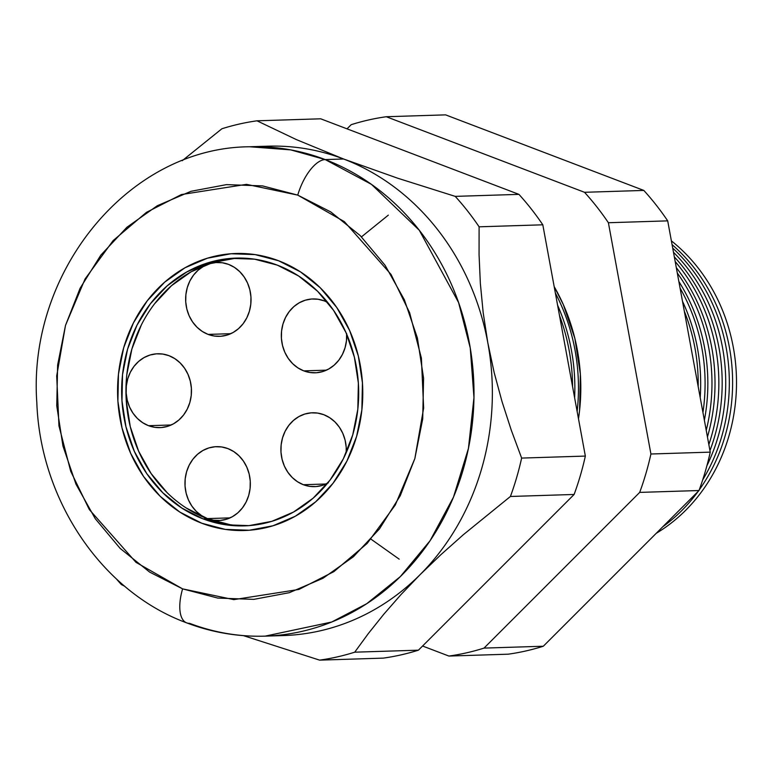 <?xml version="1.0" encoding="UTF-8"?>
<svg xmlns="http://www.w3.org/2000/svg" width="775" height="775" viewBox="0 0 775 775"><rect width="100%" height="100%" fill="white"/><g stroke="black" fill="none" stroke-linecap="round" stroke-linejoin="round"><path stroke-width="1.16" d="M148.548 425.698L171.197 424.981L148.548 425.698L142.687 422.714L137.437 418.51L133.019 413.22L129.59 407.078L127.274 400.297L126.17 393.157L126.325 385.921L127.73 378.859L130.316 372.262L134.007 366.372L138.648 361.412L144.063 357.575L150.04 355.018L156.356 353.836L162.76 354.059L169.018 355.696A36.948 32.695 88.2 0 1 191.154 396.19A36.948 32.695 88.2 0 1 159.941 427.635A36.948 32.695 88.2 0 1 148.548 425.698A36.948 32.695 88.2 0 1 126.412 385.214A36.948 32.695 88.2 0 1 157.616 353.768A36.948 32.695 88.2 0 1 169.018 355.696L174.879 358.68L180.12 362.894L184.537 368.173L187.976 374.315L190.282 381.097L191.386 388.236L191.231 395.483L189.836 402.535L187.24 409.132L183.549 415.032L178.909 419.982L173.503 423.818L167.526 426.376L161.21 427.567L154.797 427.335L148.548 425.698M208.107 334.403L230.756 333.686L208.107 334.403L202.246 331.419L196.995 327.215L192.578 321.935L189.139 315.783L186.833 309.012L185.729 301.863L185.884 294.626L187.288 287.564L189.875 280.967L193.566 275.077L198.206 270.117L203.622 266.29L209.599 263.723L215.915 262.541L222.318 262.764L228.577 264.401A36.948 32.695 88.2 0 1 250.713 304.895A36.948 32.695 88.2 0 1 219.499 336.34A36.948 32.695 88.2 0 1 208.107 334.403A36.948 32.695 88.2 0 1 185.971 293.919A36.948 32.695 88.2 0 1 217.174 262.473A36.948 32.695 88.2 0 1 228.577 264.401L234.438 267.385L239.678 271.599L244.096 276.878L247.535 283.03L249.841 289.802L250.945 296.951L250.79 304.188L249.395 311.24L246.799 317.847L243.108 323.737L238.468 328.697L233.062 332.523L227.085 335.081L220.768 336.272L214.355 336.04L208.107 334.403M346.619 333.415L346.473 340.661L345.069 347.713L342.472 354.311L338.791 360.21L334.151 365.161L328.736 368.997L322.758 371.554L316.442 372.746L310.039 372.513L303.781 370.876L326.44 370.159L303.781 370.876L297.92 367.892L292.679 363.678L288.252 358.399L284.822 352.257L282.517 345.476L281.412 338.336L281.567 331.099L282.962 324.037L285.558 317.44L289.249 311.55L293.88 306.59L299.295 302.754L305.272 300.196L311.589 299.014L318.002 299.237L324.25 300.874A36.948 32.695 88.2 0 1 327.68 302.434L324.25 300.874A36.948 32.695 88.2 0 0 312.848 298.947A36.948 32.695 88.2 0 0 281.645 330.392A36.948 32.695 88.2 0 0 303.781 370.876A36.948 32.695 88.2 0 0 315.183 372.814A36.948 32.695 88.2 0 0 346.667 334.132M328.309 482.835L322.332 485.392L316.016 486.574L309.613 486.351L303.354 484.714L326.013 483.997L303.354 484.714L297.493 481.73L292.252 477.516L287.825 472.237L284.396 466.095L282.09 459.313L280.986 452.174L281.141 444.927L282.536 437.875L285.132 431.278L288.823 425.378L293.463 420.428L298.869 416.592L304.846 414.034L311.162 412.843L317.576 413.075L323.824 414.712A36.948 32.695 88.2 0 1 346.192 452.784L346.202 447.252L345.098 440.113L342.782 433.332L339.353 427.19L334.936 421.91L329.685 417.696L323.824 414.712A36.948 32.695 88.2 0 0 312.432 412.775A36.948 32.695 88.2 0 0 281.218 444.22A36.948 32.695 88.2 0 0 303.354 484.714A36.948 32.695 88.2 0 0 314.757 486.642A36.948 32.695 88.2 0 0 327.554 483.242M207.419 518.591L230.068 517.884L207.419 518.591L201.558 515.607L196.307 511.403L191.89 506.123L188.451 499.972L186.145 493.2L185.041 486.051L185.196 478.814L186.601 471.752L189.187 465.155L192.878 459.265L197.518 454.305L202.934 450.478L208.911 447.911L215.218 446.729L221.631 446.952L227.889 448.589A36.948 32.695 88.2 0 1 250.015 489.083A36.948 32.695 88.2 0 1 218.812 520.529A36.948 32.695 88.2 0 1 207.419 518.591A36.948 32.695 88.2 0 1 185.283 478.107A36.948 32.695 88.2 0 1 216.487 446.662A36.948 32.695 88.2 0 1 227.889 448.589L233.75 451.573L238.991 455.787L243.408 461.067L246.847 467.218L249.153 473.99L250.257 481.139L250.102 488.376L248.707 495.428L246.111 502.035L242.42 507.925L237.78 512.885L232.374 516.712L226.387 519.269L220.081 520.461L213.667 520.228L207.419 518.591M238.099 258.065A133.949 118.507 -91.8 0 0 126.984 373.162A133.949 118.507 -91.8 0 0 207.371 518.737L203.069 518.872A133.949 118.507 88.2 0 1 122.828 372.097A133.949 118.507 88.2 0 1 235.949 258.104A133.949 118.507 88.2 0 1 277.276 265.118L298.52 275.929L317.527 291.197L333.56 310.339L345.999 332.62L354.378 357.178L358.37 383.082L357.817 409.326L352.741 434.901L343.335 458.829L329.976 480.19L313.158 498.16L293.531 512.052L271.86 521.323L248.969 525.634L225.748 524.801L203.069 518.872L181.825 508.061L162.818 492.793L146.785 473.651L134.337 451.37L125.967 426.802L121.975 400.907L122.528 374.664L127.604 349.079L137.01 325.151L150.369 303.8L167.187 285.83L186.814 271.938L208.485 262.657L231.367 258.356L254.597 259.179L277.276 265.118A133.949 118.507 88.2 0 1 357.507 411.893A133.949 118.507 88.2 0 1 244.396 525.876A133.949 118.507 88.2 0 1 203.069 518.872L207.371 518.737A133.949 118.507 -91.8 0 0 246.547 525.789M201.791 523.241A138.57 122.595 88.2 0 1 118.788 371.409A138.57 122.595 88.2 0 1 235.803 253.493A138.57 122.595 88.2 0 1 278.554 260.739A138.57 122.595 88.2 0 1 361.557 412.581A138.57 122.595 88.2 0 1 244.542 530.497A138.57 122.595 88.2 0 1 201.791 523.241L225.244 529.383L249.279 530.245L272.955 525.789L295.372 516.189L315.667 501.822L333.066 483.232L346.89 461.135L356.616 436.383L361.867 409.927L362.438 382.772L358.321 355.977L349.651 330.576L336.776 307.52L320.191 287.719L300.535 271.918L278.554 260.739L255.101 254.607L231.066 253.745L207.39 258.201L184.973 267.792L164.668 282.168L147.279 300.758L133.445 322.855L123.719 347.607L118.468 374.063L117.897 401.208L122.024 428.003L130.694 453.414L143.559 476.46L160.154 496.271L179.81 512.062L201.791 523.241L179.81 512.062L160.154 496.271L143.559 476.46L130.694 453.414L122.024 428.003L117.897 401.208L118.468 374.063L123.719 347.607L133.445 322.855L147.279 300.758L164.668 282.168L184.973 267.792L207.39 258.201L231.066 253.745L255.101 254.607L278.554 260.739A138.57 122.595 88.2 0 1 361.557 412.581A138.57 122.595 88.2 0 1 244.542 530.497A138.57 122.595 88.2 0 1 201.791 523.241A138.57 122.595 88.2 0 1 118.788 371.409A138.57 122.595 88.2 0 1 235.803 253.493A138.57 122.595 88.2 0 1 278.554 260.739L300.535 271.918L320.191 287.719L336.776 307.52L349.651 330.576L358.321 355.977L362.438 382.772L361.867 409.927L356.616 436.383L346.89 461.135L333.066 483.232L315.667 501.822L295.372 516.189L272.955 525.789L249.279 530.245L225.244 529.383L201.791 523.241M235.678 258.22L212.786 262.522L191.115 271.802L171.488 285.694L154.68 303.664M141.312 325.016L131.905 348.944L126.838 374.528M126.277 400.772L130.268 426.667L138.648 451.234L151.086 473.515L167.119 492.658M186.126 507.925L207.371 518.737L230.049 524.665M182.193 160.725L221.892 128.766A271.734 240.405 88.2 0 1 257 120.813L320.705 118.808L518.93 194.37L455.225 196.375L518.93 194.37A271.734 240.405 88.2 0 1 542.81 224.808L479.105 226.813L542.81 224.808L585.348 456.078L521.633 458.083L585.348 456.078A271.734 240.405 88.2 0 1 574.12 494.46L510.415 496.475L574.12 494.46L418.423 650.177A271.734 240.405 88.2 0 1 383.315 658.12A271.734 240.405 -91.8 0 0 418.423 650.177L574.12 494.46A271.734 240.405 -91.8 0 0 585.348 456.078L542.81 224.808A271.734 240.405 -91.8 0 0 518.93 194.37L320.705 118.808L257 120.813L296.321 139.578L343.567 158.991A244.803 216.583 88.2 0 1 487.824 342.85A244.803 216.583 88.2 0 1 420.021 574.721A244.803 216.583 -91.8 0 1 283.476 635.558L265.108 636.139L331.69 622.025L366.682 603.735L400.307 576.639L430.077 540.717L453.472 497.172L468.439 448.396L473.971 397.556L470.26 348.004L458.587 302.541L419.294 230.252L371.438 184.353L325.19 159.572L290.732 149.885L249.666 146.766A244.803 216.583 88.2 0 1 325.19 159.572L343.567 158.991A244.803 216.583 -91.8 0 0 268.043 146.184A244.803 216.583 88.2 0 1 343.567 158.991L397.604 178.182L455.225 196.375A271.734 240.405 88.2 0 1 479.105 226.813L479.066 254.849L480.355 283.476L483.193 312.8L487.824 342.85L494.159 372.543L502.035 401.634L511.287 430.202L521.633 458.083A271.734 240.405 88.2 0 1 510.415 496.475L463.343 534.711L441.111 554.483L420.021 574.721L400.878 594.706L383.751 614.275L368.406 633.466L354.718 652.182A271.734 240.405 88.2 0 1 319.61 660.135L243.447 635.645L319.61 660.135L383.315 658.12L319.61 660.135A271.734 240.405 -91.8 0 0 354.718 652.182L418.423 650.177L354.718 652.182L368.406 633.466L383.751 614.275L400.878 594.706L420.021 574.721A244.803 216.583 -91.8 0 0 487.824 342.85A244.803 216.583 -91.8 0 0 343.567 158.991L325.19 159.572A244.803 216.583 88.2 0 1 471.839 427.81A244.803 216.583 88.2 0 1 265.108 636.139A244.803 216.583 88.2 0 1 189.584 623.333A36.948 16.159 -69.1 0 1 186.455 622.78A36.948 16.159 -69.1 0 1 182.6 588.874L135.993 562.35L89.309 509.543L70.709 471.278L58.958 425.892L56.701 375.923L65.497 325.413L85.047 279L113.14 240.589L146.427 212.369L181.428 194.544L246.528 184.343L297.745 195.116A36.948 16.159 -69.1 0 1 325.19 159.572A36.948 16.159 110.9 0 0 297.745 195.116L262.56 185.903L226.513 184.624L190.999 191.299L157.364 205.695L126.926 227.249L100.828 255.14L80.087 288.281L65.497 325.413L57.621 365.093L56.759 405.819L62.949 446.012L75.95 484.123L95.257 518.698L120.135 548.4L149.633 572.095L182.6 588.874L217.785 598.077L253.822 599.366L289.346 592.681L322.972 578.286L353.419 556.731L379.517 528.85L400.258 495.709L414.848 458.577L422.714 418.887L423.576 378.171L417.396 337.978L404.395 299.857L385.078 265.282L360.201 235.581L330.712 211.885L297.745 195.116L344.352 221.631L391.036 274.437L409.626 312.703L421.387 358.098L423.644 408.067L414.848 458.577L395.298 504.99L367.205 543.391L333.918 571.611L298.918 589.446L233.808 599.637L182.6 588.874A36.948 16.159 110.9 0 0 186.455 622.78M673.485 252.301A172.835 152.907 88.2 0 1 706.887 465.785A172.835 152.907 -91.8 0 0 673.485 252.301M702.702 479.841A172.544 152.646 -91.8 0 0 672.71 248.116A172.544 152.646 88.2 0 1 702.702 479.841M675.19 261.562A173.387 153.392 88.2 0 1 708.844 444.579A173.387 153.392 -91.8 0 0 675.19 261.562M709.958 450.614A173.116 153.159 -91.8 0 0 674.318 256.854A173.116 153.159 88.2 0 1 709.958 450.614M677.302 273.042A173.939 153.876 88.2 0 1 706.228 430.338A173.939 153.876 -91.8 0 0 677.302 273.042M707.449 436.964A173.687 153.663 -91.8 0 0 676.304 267.627A173.687 153.663 88.2 0 1 707.449 436.964M680.072 288.126A174.491 154.37 88.2 0 1 702.944 412.494A174.491 154.37 -91.8 0 0 680.072 288.126M704.368 420.234A174.268 154.177 -91.8 0 0 678.852 281.49A174.268 154.177 88.2 0 1 704.368 420.234M684.325 311.24A175.043 154.855 88.2 0 1 698.188 386.618A175.043 154.855 -91.8 0 0 684.325 311.24M700.193 397.546A174.84 154.68 -91.8 0 0 682.494 301.31A174.84 154.68 88.2 0 1 700.193 397.546M559.502 315.522A185.128 163.777 88.2 0 1 572.57 386.599A185.128 163.777 -91.8 0 0 559.502 315.522M574.633 397.817A184.944 163.622 -91.8 0 0 557.603 305.224A184.944 163.622 88.2 0 1 574.633 397.817M121.384 584.573A271.734 240.405 88.2 0 1 116.395 578.935A271.734 240.405 -91.8 0 0 121.384 584.573L124.727 586.268L121.384 584.573M445.596 114.865L643.822 190.427A271.734 240.405 88.2 0 1 667.701 220.865L710.239 452.135A271.734 240.405 88.2 0 1 699.011 490.527L543.314 646.234A271.734 240.405 88.2 0 1 508.206 654.187A271.734 240.405 -91.8 0 0 543.314 646.234L699.011 490.527A271.734 240.405 -91.8 0 0 710.239 452.135L667.701 220.865A271.734 240.405 -91.8 0 0 643.822 190.427L445.596 114.865L386.289 116.734A271.734 240.405 -91.8 0 0 351.182 124.688L347.026 128.834L351.182 124.688A271.734 240.405 88.2 0 1 386.289 116.734L445.596 114.865M672.07 244.638A172.282 152.413 88.2 0 1 699.253 489.868A172.282 152.413 -91.8 0 0 672.07 244.638M698.178 491.36A172.282 152.413 88.2 0 1 662.751 526.787A172.282 152.413 -91.8 0 0 698.178 491.36M656.222 533.316A171.963 152.142 -91.8 0 0 671.382 240.86A171.963 152.142 88.2 0 1 656.222 533.316M422.578 646.021L448.899 656.057A271.734 240.405 -91.8 0 0 484.007 648.103L639.695 492.396A271.734 240.405 -91.8 0 0 650.923 454.005L608.394 222.735A271.734 240.405 -91.8 0 0 584.515 192.297L386.289 116.734L584.515 192.297L643.822 190.427L584.515 192.297A271.734 240.405 88.2 0 1 608.394 222.735L667.701 220.865L608.394 222.735L650.923 454.005L710.239 452.135L650.923 454.005A271.734 240.405 88.2 0 1 639.695 492.396L699.011 490.527L639.695 492.396L484.007 648.103L543.314 646.234L484.007 648.103A271.734 240.405 88.2 0 1 448.899 656.057L508.206 654.187L448.899 656.057L422.578 646.021M554.183 286.614L563.328 304.633L574.866 338.462L580.359 374.122L579.593 410.266L578.489 418.8A184.46 163.196 -91.8 0 0 554.183 286.624M555.365 293.037A184.653 163.36 88.2 0 1 577.133 411.448A184.653 163.36 -91.8 0 0 555.365 293.037M274.282 635.626A244.803 216.583 88.2 0 0 420.021 574.721L441.111 554.483L463.343 534.711L510.415 496.475A271.734 240.405 -91.8 0 0 521.633 458.083L511.287 430.202L502.035 401.634L494.159 372.543L487.824 342.85L483.193 312.8L480.355 283.476L479.066 254.849L479.105 226.813A271.734 240.405 -91.8 0 0 455.225 196.375L397.604 178.182L343.567 158.991L296.321 139.578L257 120.813A271.734 240.405 -91.8 0 0 221.892 128.766L182.203 160.725M268.043 146.184L249.666 146.766C128.456 147.434 27.406 272.044 36.822 402.622C40.3 499.972 101.641 591.635 186.659 622.858C212.069 632.507 238.216 636.934 265.108 636.139M388.323 215.14L361.489 236.85M371.022 539.177L399.183 559.153"/></g></svg>
